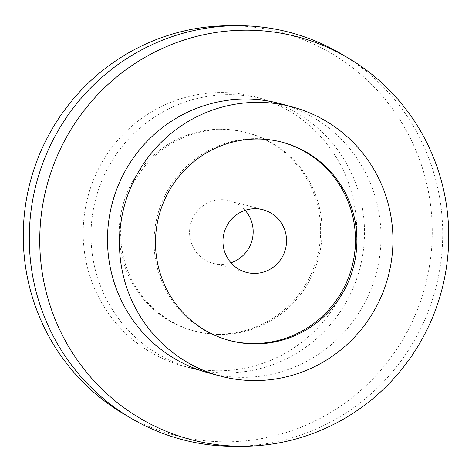 <?xml version="1.0" encoding="UTF-8"?>
<svg xmlns="http://www.w3.org/2000/svg" width="472" height="472" viewBox="0 0 472 472"><rect width="100%" height="100%" fill="white"/><g stroke="black" fill="none" stroke-linecap="round" stroke-linejoin="round"><path stroke-width="0.35" stroke-dasharray="2.36 1.77" d="M215.798 370.75A139.311 136.561 105.1 0 0 355.151 251.027A139.311 136.561 105.1 0 0 256.314 97.173A139.311 136.561 105.1 0 0 224.058 92.553A139.311 136.561 105.1 0 0 84.706 212.276A139.311 136.561 105.1 0 0 183.543 366.13A139.311 136.561 105.1 0 0 215.798 370.75M223.628 372.868A139.311 136.561 105.1 0 0 362.98 253.145A139.311 136.561 105.1 0 0 264.143 99.291A139.311 136.561 105.1 0 0 231.888 94.671A139.311 136.561 105.1 0 0 92.536 214.394A139.311 136.561 105.1 0 0 191.372 368.248A139.311 136.561 105.1 0 0 223.628 372.868M229.062 25.724A208.323 204.217 -74.9 0 1 233.929 25.765A208.323 204.217 -74.9 0 1 432.163 237.959A208.323 204.217 -74.9 0 1 221.586 441.774A208.323 204.217 -74.9 0 1 123.983 414.091M340.902 53.719A210.589 206.435 -74.9 0 1 435.267 289.914A210.589 206.435 -74.9 0 1 234.684 446.305M218.329 334.477A102.595 100.571 -74.9 0 1 194.576 331.073A102.595 100.571 -74.9 0 1 121.788 217.775A102.595 100.571 -74.9 0 1 224.412 129.605A102.595 100.571 -74.9 0 1 248.166 133.01A102.595 100.571 -74.9 0 1 320.954 246.307A102.595 100.571 -74.9 0 1 218.329 334.477M222.967 129.216A102.595 100.571 105.1 0 0 120.348 217.385A102.595 100.571 105.1 0 0 193.131 330.683A102.595 100.571 105.1 0 0 216.89 334.087A102.595 100.571 105.1 0 0 319.509 245.918A102.595 100.571 105.1 0 0 246.72 132.62A102.595 100.571 105.1 0 0 222.967 129.216M280.628 103.751A139.311 136.561 -74.9 0 1 379.464 257.606A139.311 136.561 -74.9 0 1 240.112 377.329A139.311 136.561 -74.9 0 1 207.857 372.709M245.157 210.323A32.397 31.76 105.1 0 0 229.834 200.765A32.397 31.76 105.1 0 0 222.33 199.691A32.397 31.76 105.1 0 0 189.921 227.539A32.397 31.76 105.1 0 0 212.907 263.317A32.397 31.76 105.1 0 0 220.412 264.391A32.397 31.76 105.1 0 0 230.961 262.792M282.268 142.237A102.595 100.571 105.1 0 0 281.548 142.037A102.595 100.571 105.1 0 0 257.789 138.638A102.595 100.571 105.1 0 0 155.17 226.808A102.595 100.571 105.1 0 0 227.958 340.106A102.595 100.571 105.1 0 0 228.678 340.3M256.314 97.173L264.143 99.291M193.131 330.683L194.576 331.073M212.907 263.317L246.29 272.35M227.958 340.106L229.398 340.495M183.543 366.13L191.372 368.248M246.72 132.62L248.166 133.01M229.834 200.765L263.211 209.798M281.548 142.037L282.988 142.432"/><path stroke-width="0.71" d="M242.938 446.276L234.684 446.305A210.589 206.435 -74.9 0 1 229.758 446.264A210.589 206.435 -74.9 0 1 131.098 418.281A210.589 206.435 -74.9 0 1 36.733 182.086A210.589 206.435 -74.9 0 1 237.316 25.694A210.589 206.435 -74.9 0 1 242.242 25.736A210.589 206.435 -74.9 0 1 340.902 53.719L348.017 57.909A208.323 204.217 -74.9 0 1 441.367 291.566A208.323 204.217 -74.9 0 1 242.938 446.276A208.323 204.217 -74.9 0 1 238.071 446.235A208.323 204.217 -74.9 0 1 39.837 234.041A208.323 204.217 -74.9 0 1 250.414 30.226A208.323 204.217 -74.9 0 1 348.017 57.909M219.81 375.942L207.857 372.709A139.311 136.561 -74.9 0 1 109.02 218.855A139.311 136.561 -74.9 0 1 248.372 99.132A139.311 136.561 -74.9 0 1 280.628 103.751L292.575 106.985A139.311 136.561 -74.9 0 1 391.418 260.839A139.311 136.561 -74.9 0 1 252.066 380.562A139.311 136.561 -74.9 0 1 219.81 375.942A139.311 136.561 -74.9 0 1 120.968 222.088A139.311 136.561 -74.9 0 1 260.32 102.365A139.311 136.561 -74.9 0 1 292.575 106.985M253.788 273.424A32.397 31.76 -74.9 0 1 246.29 272.35A32.397 31.76 -74.9 0 1 223.303 236.566A32.397 31.76 -74.9 0 1 255.712 208.724A32.397 31.76 -74.9 0 1 263.211 209.798A32.397 31.76 -74.9 0 1 286.197 245.576A32.397 31.76 -74.9 0 1 253.788 273.424M253.151 343.899A102.595 100.571 -74.9 0 1 229.398 340.495A102.595 100.571 -74.9 0 1 156.61 227.197A102.595 100.571 -74.9 0 1 259.234 139.028A102.595 100.571 -74.9 0 1 282.988 142.432A102.595 100.571 -74.9 0 1 355.776 255.73A102.595 100.571 -74.9 0 1 253.151 343.899M228.678 340.3A102.595 100.571 105.1 0 0 251.712 343.51A102.595 100.571 105.1 0 0 354.277 255.718A102.595 100.571 105.1 0 0 282.268 142.237M131.098 418.281L123.983 414.091A208.323 204.217 -74.9 0 1 30.633 180.434A208.323 204.217 -74.9 0 1 229.062 25.724L237.316 25.694M230.961 262.792A32.397 31.76 105.1 0 0 245.157 210.323"/></g></svg>
